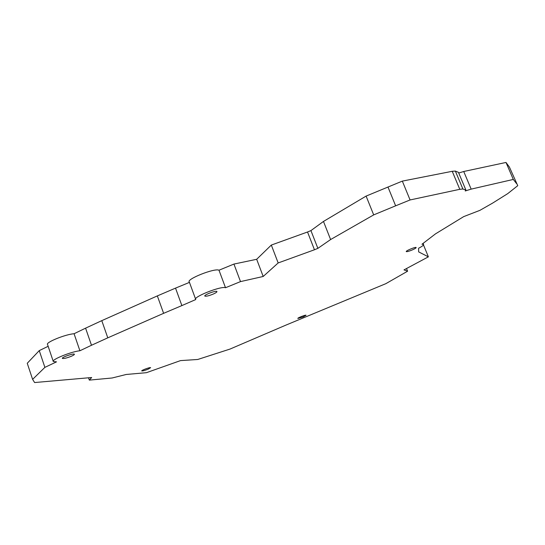 <?xml version="1.0" encoding="UTF-8"?>
<svg xmlns="http://www.w3.org/2000/svg" width="545" height="545" viewBox="0 0 545 545"><rect width="100%" height="100%" fill="white"/><g stroke="black" fill="none" stroke-linecap="round" stroke-linejoin="round"><path stroke-width="0.82" d="M48.151 346.3L39.254 350.612L44.888 367.371L32.611 379.368L34.614 382.549L91.669 377.515L89.326 380.117L112.127 377.992L126.236 374.469L146.421 372.685L180.518 360.606L197.726 359.482L229.97 349.086L285.784 325.167L385.846 283.666L407.606 271.206L406.522 268.528M423.513 244.984L428.37 256.845L403.995 269.884L407.606 271.206M517.75 185.675L509.398 167.056L517.75 185.675L507.742 193.618L492.551 203.142L479.866 210.37L463.706 216.61L435.469 233.887L421.966 244.242L423.519 244.358C424.058 244.95 422.409 246.258 418.587 248.275L418.655 251.885L428.37 256.845M516.503 183.549L513.308 179.434L471.166 189.122L463.727 171.498L506.005 162.451L513.308 179.434M509.398 167.056L506.005 162.451M323.478 221.44L330.604 239.548L317.871 248.363L310.929 230.596L323.478 221.44L366.104 196.091L402.333 181.11L452.227 171.3L455.348 171.076L458.447 172.349L465.914 190.076L465.232 190.975L471.166 189.122M458.733 173.024L463.727 171.498M465.914 190.076L462.889 189.006L455.348 171.076M452.227 171.3L459.789 189.313L462.889 189.006M402.333 181.11L410.072 199.954L459.789 189.313M387.958 186.983L395.636 205.819L410.072 199.954M366.104 196.091L373.686 214.894L395.636 205.819M330.604 239.548L373.686 214.894M317.871 248.363L314.465 249.767L307.53 232L310.929 230.596M307.53 232L271.321 245.066L278.168 262.949L314.465 249.767M278.168 262.949L263.194 276.472L240.509 281.602L225.514 287.733L218.995 270.218L233.934 264.066L240.509 281.602M271.321 245.066L256.675 259.291L263.194 276.472M256.675 259.291L233.934 264.066M189.462 282.385L175.531 288.121L181.873 305.588L195.75 299.552C192.215 297.25 221.304 285.696 225.514 287.733M195.594 299.123L189.333 282.038C185.681 279.394 214.669 267.833 218.995 270.218M163.616 313.327L107.781 337.839L101.786 320.644L157.341 295.908L163.616 313.327L181.873 305.588M157.341 295.908L175.531 288.121M107.781 337.839L91.492 345.264L85.585 328.158L101.786 320.644M53.212 361.281L47.551 344.522C45.249 342.512 65.386 334.31 74.066 333.738L79.904 350.762L91.492 345.264M74.066 333.738L85.585 328.158M44.888 367.371L56.523 361.853L53.294 361.519C51.066 359.761 71.286 351.573 79.904 350.762M39.254 350.612L27.25 363.277L32.611 379.368M88.528 377.794L89.326 380.117M412.115 250.005C409.029 251.272 407.101 251.804 406.318 251.62C405.126 251.061 415.426 246.722 416.135 247.491C416.291 247.914 414.956 248.752 412.115 250.005M213.259 294.062C208.946 295.819 206.139 296.5 204.852 296.112C203.394 295.104 216.052 290.247 216.91 291.48C217.162 291.984 215.943 292.849 213.259 294.062M71.545 356.178C66.871 358.038 63.82 358.78 62.382 358.399C61.272 357.404 73.882 353.017 74.386 354.216C74.549 354.604 73.602 355.251 71.545 356.178M303.184 316.931L297.87 318.457C297.093 318.035 305.684 314.663 306.052 315.248L303.184 316.931M148.213 369.142C144.82 370.491 142.661 371.084 141.748 370.927C141.019 370.396 150.338 366.989 150.631 367.684L148.213 369.142M423.519 244.358L423.111 243.37"/></g></svg>
